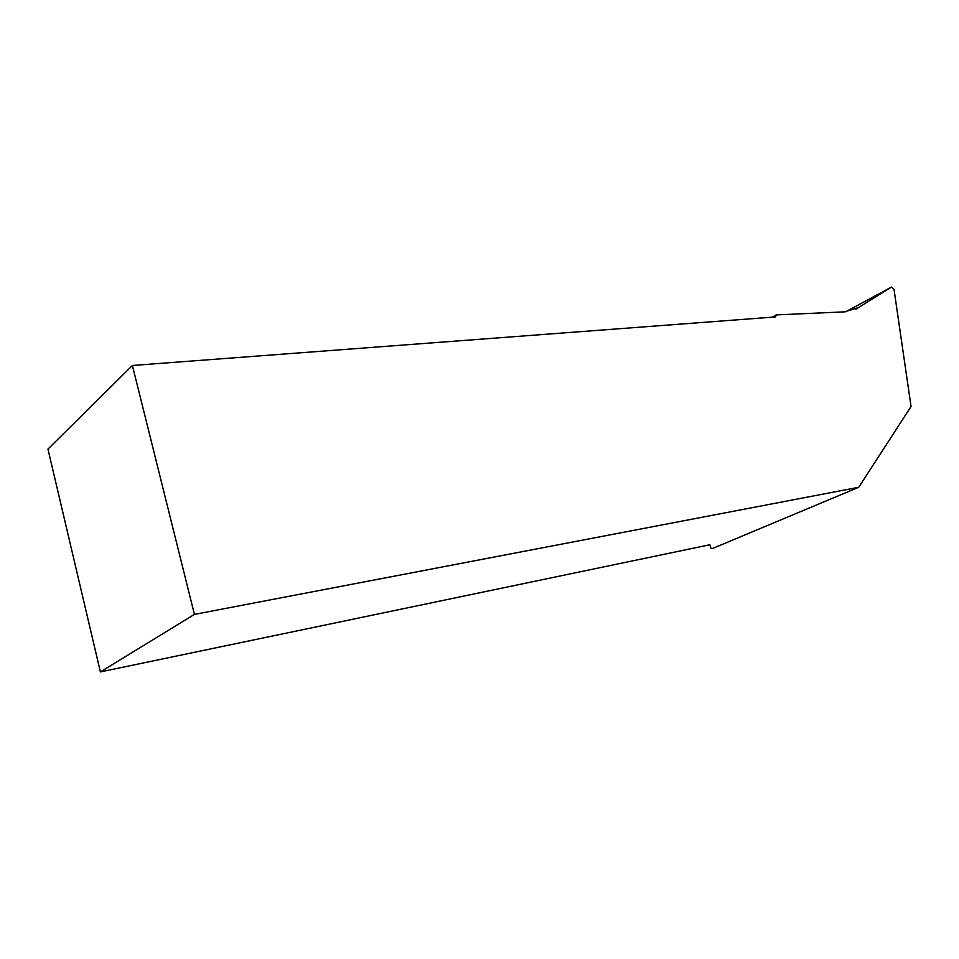 <?xml version="1.0" encoding="UTF-8"?>
<svg xmlns="http://www.w3.org/2000/svg" width="959" height="959" viewBox="0 0 959 959"><rect width="100%" height="100%" fill="white"/><g stroke="black" fill="none" stroke-linecap="round" stroke-linejoin="round"><path stroke-width="1.44" d="M100.395 671.911L194.425 614.395L132.39 365.487L47.95 449.112L100.395 671.911L709.852 544.748L711.17 548.668L713.1 548.26L858.737 487.28L911.05 406.508L894.028 289.426L891.486 287.089L855.872 309.218M132.39 365.487L775.519 316.926L776.275 314.9L844.399 311.867L859.384 307.336M194.425 614.395L858.737 487.28M776.275 314.9L772.235 317.177M891.486 287.089L845.646 311.795"/></g></svg>
